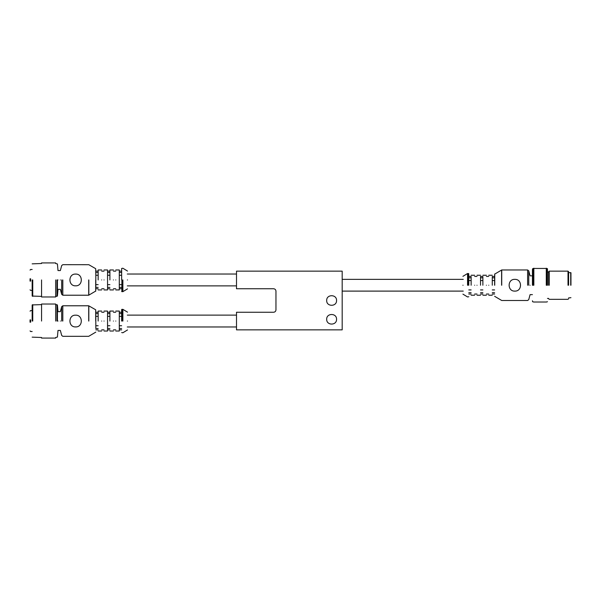 <?xml version="1.0" encoding="UTF-8"?>
<svg xmlns="http://www.w3.org/2000/svg" width="601" height="601" viewBox="0 0 601 601"><rect width="100%" height="100%" fill="white"/><g stroke="black" fill="none" stroke-linecap="round" stroke-linejoin="round"><path stroke-width="0.9" d="M30.05 319.875L30.05 322.226M30.636 319.875L30.636 322.226M32.161 321.054L32.161 304.947L32.161 321.054M32.755 321.054L32.755 304.609L32.755 321.054M41.559 321.054L41.559 304.023L41.559 321.054M55.653 321.054L55.653 304.023L55.653 321.054M57.996 321.054C57.996 333.164 57.996 333.164 57.996 321.054C57.996 308.937 57.996 308.937 57.996 321.054M60.348 321.054C60.348 333.164 60.348 333.164 60.348 321.054C60.348 308.937 60.348 308.937 60.348 321.054M95.814 313.602L98.158 313.602M101.682 311.07L98.158 311.07L98.158 316.351L95.814 316.351L95.814 328.634L95.814 321.054M55.653 304.609L57.418 305.038L57.996 311.656L60.348 311.656L61.685 306.653L62.82 305.781L88.708 305.781L95.694 309.785L95.814 316.351M98.158 328.499L95.814 328.499M98.158 316.351L98.158 321.054M107.556 313.602L109.908 313.602M113.431 311.07L109.908 311.07L109.908 316.351L107.556 316.351L107.556 330.392L107.556 321.054M104.033 311.07L107.556 311.07L107.556 316.351M109.908 328.499L107.556 328.499M109.908 316.351L109.908 321.054M95.814 325.75L98.158 325.75M107.556 325.75L109.908 325.75M119.299 313.602L121.65 313.602M127.517 312.152L122.874 309.342L121.65 309.545L121.65 316.351L119.299 316.351L119.299 330.392L119.299 321.054M115.775 311.07L119.299 311.07L119.299 316.351M121.65 328.499L119.299 328.499M121.65 316.351L121.65 321.054M119.299 325.75L121.65 325.75M75.418 315.179L75.613 315.179C83.186 314.811 83.186 327.29 75.613 326.921C68.041 327.29 68.041 314.811 75.613 315.179L75.809 315.179M75.809 326.921L75.418 326.921M101.682 321.054C101.682 333.923 101.682 333.923 101.682 321.054C101.682 308.178 101.682 308.178 101.682 321.054M104.033 321.054C104.033 333.923 104.033 333.923 104.033 321.054C104.033 308.178 104.033 308.178 104.033 321.054M113.431 321.054C113.431 333.923 113.431 333.923 113.431 321.054C113.431 308.178 113.431 308.178 113.431 321.054M115.775 321.054C115.775 333.923 115.775 333.923 115.775 321.054C115.775 308.178 115.775 308.178 115.775 321.054M127.517 321.054C127.517 332.518 127.517 332.518 127.517 321.054C127.517 309.583 127.517 309.583 127.517 321.054M30.05 278.774L30.05 281.125M30.636 278.774L30.636 281.125M32.161 279.946L32.161 296.053L32.161 279.946M32.755 279.946L32.755 296.391L32.755 279.946M41.559 279.946L41.559 296.977L41.559 279.946M55.653 279.946L55.653 296.977L55.653 279.946M57.996 279.946C57.996 292.063 57.996 292.063 57.996 279.946C57.996 267.836 57.996 267.836 57.996 279.946M60.348 279.946C60.348 292.063 60.348 292.063 60.348 279.946C60.348 267.836 60.348 267.836 60.348 279.946M95.814 272.501L98.158 272.501M101.682 269.969L98.158 269.969L98.158 275.25L95.814 275.25L95.814 287.526L95.814 279.946M55.653 263.508L57.418 263.937L57.996 270.555L60.348 270.555L61.685 265.552L62.82 264.68L88.82 264.71L95.694 268.685L95.814 275.25M98.158 287.398L95.814 287.398M98.158 275.25L98.158 279.946M107.556 272.501L109.908 272.501M113.431 269.969L109.908 269.969L109.908 275.25L107.556 275.25L107.556 289.291L107.556 279.946M104.033 269.969L107.556 269.969L107.556 275.25M109.908 287.398L107.556 287.398M109.908 275.25L109.908 279.946M95.814 284.649L98.158 284.649M107.556 284.649L109.908 284.649M119.299 272.501L121.65 272.501M127.517 271.051L122.874 268.234L121.65 268.444L121.65 275.25L119.299 275.25L119.299 289.291L119.299 279.946M115.775 269.969L119.299 269.969L119.299 275.25M121.65 287.398L119.299 287.398M121.65 275.25L121.65 279.946M119.299 284.649L121.65 284.649M75.418 274.079L75.613 274.079C83.186 273.71 83.186 286.189 75.613 285.821C68.041 286.189 68.041 273.71 75.613 274.079L75.809 274.079M75.809 285.821L75.418 285.821M101.682 279.946C101.682 292.822 101.682 292.822 101.682 279.946C101.682 267.077 101.682 267.077 101.682 279.946M104.033 279.946C104.033 292.822 104.033 292.822 104.033 279.946C104.033 267.077 104.033 267.077 104.033 279.946M113.431 279.946C113.431 292.822 113.431 292.822 113.431 279.946C113.431 267.077 113.431 267.077 113.431 279.946M115.775 279.946C115.775 292.822 115.775 292.822 115.775 279.946C115.775 267.077 115.775 267.077 115.775 279.946M127.517 279.946C127.517 291.417 127.517 291.417 127.517 279.946C127.517 268.482 127.517 268.482 127.517 279.946M236.501 329.859L236.501 312.242L273.605 312.242C275.025 312.092 275.806 311.31 275.957 309.898L275.957 291.102C275.806 289.69 275.025 288.908 273.605 288.758L236.501 288.758L236.501 271.141L342.187 271.141L342.187 329.859L236.501 329.859M336.552 319.289C336.823 325.652 326.418 325.652 326.689 319.289C326.418 312.926 336.823 312.926 336.552 319.289M336.552 300.5C336.823 306.863 326.418 306.863 326.689 300.5C326.418 294.137 336.823 294.137 336.552 300.5M532.433 285.235L532.433 269.676L532.433 285.235M570.95 285.235L570.95 272.786L570.95 285.235M570.717 285.235L570.717 272.553L570.717 285.235M568.599 285.235L568.599 271.727L568.599 285.235M568.013 285.235L568.013 271.141L568.013 285.235M549.224 285.235L549.224 271.141L549.224 285.235M548.638 285.235L548.638 271.727L548.638 285.235M547.466 285.235L547.466 268.737L547.466 285.235M546.993 285.235L546.993 268.497L546.993 285.235M546.527 285.235L546.527 268.444L546.527 285.235M546.286 285.235L546.286 268.204L546.286 285.235M533.838 285.235L533.838 268.204L533.838 285.235M533.605 285.235L533.605 268.444L533.605 285.235M533.14 285.235L533.14 268.497L533.14 285.235M532.621 285.235L532.621 268.73L532.621 285.235M530.082 285.235C530.082 273.117 530.082 273.117 530.082 285.235C530.082 297.345 530.082 297.345 530.082 285.235M494.615 285.235L494.615 275.22M492.272 277.782L494.615 277.782M482.873 285.235L482.873 276.422L480.53 276.422L480.53 285.235M480.53 277.782L482.873 277.782M494.615 280.539L492.272 280.539M492.272 285.235L492.272 276.422L494.615 276.422M492.272 289.93L494.615 289.93M494.615 292.687L492.272 292.687M482.873 280.539L480.53 280.539M480.53 289.93L482.873 289.93M482.873 292.687L480.53 292.687M471.131 285.235L471.131 276.422L468.78 276.422M468.78 277.782L471.131 277.782M471.131 280.539L468.78 280.539M468.78 285.235L468.78 274.725M468.78 289.93L471.131 289.93M471.131 292.687L468.78 292.687M514.817 291.102C507.244 291.47 507.244 278.992 514.817 279.36C522.389 278.992 522.389 291.47 514.817 291.102L515.012 291.102M514.621 279.367L515.012 279.367M488.748 285.235C488.748 272.366 488.748 272.366 488.748 285.235C488.748 298.104 488.748 298.104 488.748 285.235M486.397 285.235C486.397 272.366 486.397 272.366 486.397 285.235C486.397 298.104 486.397 298.104 486.397 285.235M477.006 285.235C477.006 272.366 477.006 272.366 477.006 285.235C477.006 298.104 477.006 298.104 477.006 285.235M474.655 285.235C474.655 272.366 474.655 272.366 474.655 285.235C474.655 298.104 474.655 298.104 474.655 285.235M462.913 285.235C462.913 273.763 462.913 273.763 462.913 285.235C462.913 296.706 462.913 296.706 462.913 285.235M56.952 321.054L56.952 304.609L56.952 321.054M57.418 321.054L57.418 305.038L57.418 321.054M61.685 321.054L61.685 306.653L61.685 321.054M62.82 321.054L62.82 305.781L62.82 321.054M88.708 321.054L88.708 305.781L88.708 321.054M88.82 321.054L88.82 305.819L88.82 321.054M95.694 321.054L95.694 309.785L95.694 321.054M121.883 321.054L121.883 309.305L121.883 321.054M122.762 321.054L122.762 309.305L122.762 321.054M122.874 321.054L122.874 309.342L122.874 321.054M127.404 321.054C127.404 332.781 127.404 332.781 127.404 321.054C127.404 309.32 127.404 309.32 127.404 321.054M56.952 279.946L56.952 296.391L56.952 279.946M57.418 279.946L57.418 295.962L57.418 279.946M61.685 279.946L61.685 294.347L61.685 279.946M62.82 279.946L62.82 295.219L62.82 279.946M88.708 279.946L88.708 295.219L88.708 279.946M88.82 279.946L88.82 295.181L88.82 279.946M95.694 279.946L95.694 291.215L95.694 279.946M121.883 279.946L121.883 291.695L121.883 279.946M122.762 279.946L122.762 291.695L122.762 279.946M122.874 279.946L122.874 291.658L122.874 279.946M127.404 279.946C127.404 291.68 127.404 291.68 127.404 279.946C127.404 268.219 127.404 268.219 127.404 279.946M528.745 285.235L528.745 270.841L528.745 285.235M527.61 285.235L527.61 269.969L527.61 285.235M501.73 285.235L501.73 269.969L501.73 285.235M501.61 285.235L501.61 269.999L501.61 285.235M494.736 285.235L494.736 273.966L494.736 285.235M468.547 285.235L468.547 273.493L468.547 285.235M467.668 285.235L467.668 273.493L467.668 285.235M467.555 285.235L467.555 273.523L467.555 285.235M463.025 285.235C463.025 273.5 463.025 273.5 463.025 285.235C463.025 296.969 463.025 296.969 463.025 285.235M236.501 315.119L127.284 315.119M236.501 326.982L127.284 326.982M30.05 311.183L30.636 310.597L32.161 310.597M30.05 330.918L30.636 331.504L32.161 331.504M41.559 337.492L32.161 337.153M41.559 304.609L32.161 304.947M55.653 338.078L41.559 338.078M55.653 304.023L41.559 304.023M95.814 332.113L88.708 336.32L62.82 336.32L61.685 335.448L60.348 330.445L57.996 330.445L57.418 337.063L55.653 337.492M98.158 329.859L95.814 329.859M98.158 312.242L95.814 312.242M109.908 329.859L107.556 329.859M109.908 312.242L107.556 312.242M121.65 329.859L119.299 329.859M121.65 312.242L119.299 312.242M101.682 331.031L98.158 331.031M104.033 329.859L101.682 329.859M104.033 312.242L101.682 312.242M107.556 331.031L104.033 331.031M113.431 331.031L109.908 331.031M115.775 329.859L113.431 329.859M115.775 312.242L113.431 312.242M119.299 331.031L115.775 331.031M127.517 329.949L122.874 332.766L121.65 332.556M236.501 274.018L127.284 274.018M236.501 285.881L127.284 285.881M30.05 270.082L30.636 269.496L32.161 269.496M30.05 289.817L30.636 290.403L32.161 290.403M41.559 296.391L32.161 296.053M41.559 263.508L32.161 263.847M55.653 296.977L41.559 296.977M55.653 262.922L41.559 262.922M95.814 291.012L88.708 295.219L62.82 295.219L61.685 294.347L60.348 289.344L57.996 289.344L57.418 295.962L55.653 296.391M98.158 288.758L95.814 288.758M98.158 271.141L95.814 271.141M109.908 288.758L107.556 288.758M109.908 271.141L107.556 271.141M121.65 288.758L119.299 288.758M121.65 271.141L119.299 271.141M101.682 289.93L98.158 289.93M104.033 288.758L101.682 288.758M104.033 271.141L101.682 271.141M107.556 289.93L104.033 289.93M113.431 289.93L109.908 289.93M115.775 288.758L113.431 288.758M115.775 271.141L113.431 271.141M119.299 289.93L115.775 289.93M127.517 288.848L122.874 291.658L121.65 291.455M568.599 272.553L570.95 272.786M568.599 297.916L570.95 297.683M548.638 271.727L549.224 271.141L568.013 271.141L568.599 271.727M548.638 298.742L549.224 299.328L568.013 299.328L568.599 298.742M547.466 272.02L548.638 272.02M547.466 298.442L548.638 298.442M546.527 268.497L547.466 268.737M546.527 301.965L547.466 301.732M533.605 268.444L546.527 268.444M533.605 302.025L546.527 302.025M532.433 269.676L532.621 268.73L533.605 268.497M532.433 300.793L532.621 301.74L533.605 301.965M494.615 274.169L501.73 269.969L527.61 269.969L528.745 270.841L530.082 275.836L532.433 275.836M494.615 296.293L501.73 300.5L527.61 300.5L528.745 299.629L530.082 294.625L532.433 294.625M494.615 294.039L492.272 294.039M482.873 294.039L480.53 294.039M471.131 294.039L468.78 294.039M488.748 275.25L492.272 275.25M488.748 295.219L492.272 295.219M486.397 276.422L488.748 276.422M486.397 294.039L488.748 294.039M482.873 295.219L486.397 295.219M482.873 275.25L486.397 275.25M477.006 275.25L480.53 275.25M477.006 295.219L480.53 295.219M474.655 276.422L477.006 276.422M474.655 294.039L477.006 294.039M471.131 295.219L474.655 295.219M471.131 275.25L474.655 275.25M462.913 276.34L467.555 273.523L468.78 273.725M462.913 294.129L467.555 296.947L468.78 296.744M342.187 279.36L463.266 279.36M342.187 291.102L463.266 291.102"/></g></svg>
